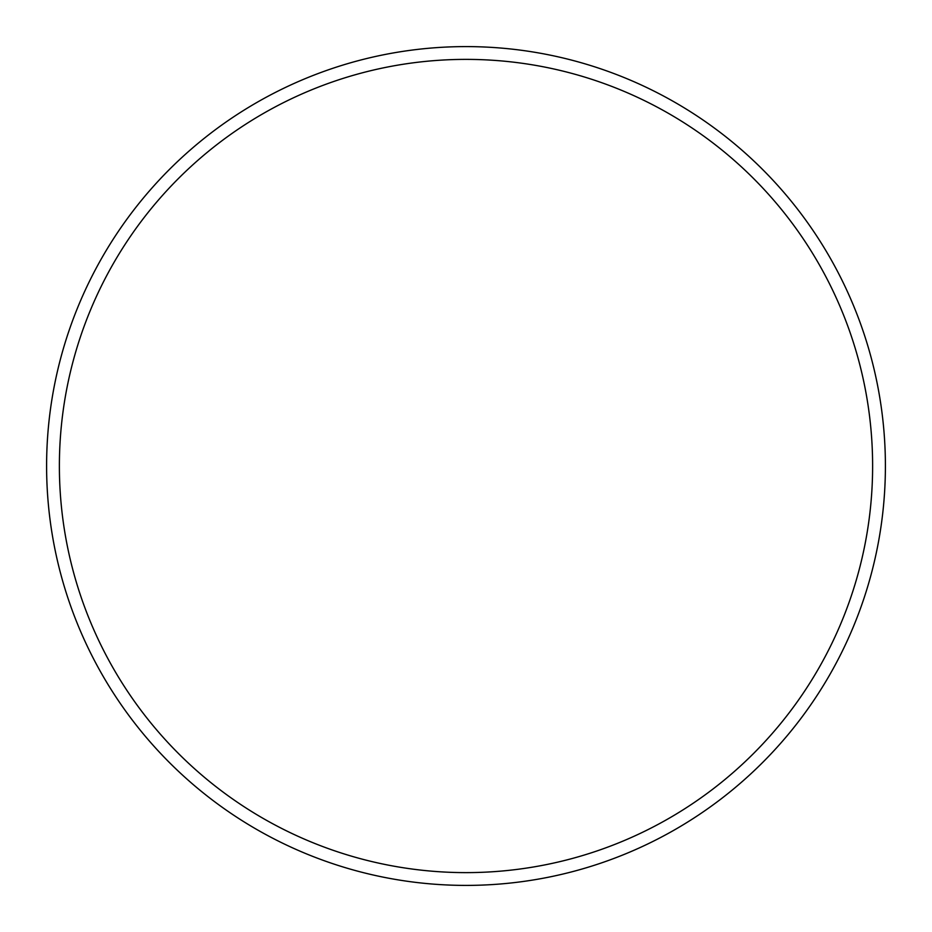 <?xml version="1.0" encoding="UTF-8"?>
<svg xmlns="http://www.w3.org/2000/svg" width="932" height="932" viewBox="0 0 932 932"><rect width="100%" height="100%" fill="white"/><g stroke="black" fill="none" stroke-linecap="round" stroke-linejoin="round"><path stroke-width="1.4" d="M872.62 466A406.62 406.62 0 0 0 466 59.38A406.62 406.62 0 0 0 59.38 466A406.62 406.62 0 0 0 466 872.62A406.62 406.62 0 0 0 872.62 466M46.6 466A419.4 419.4 0 0 1 466 46.6A419.4 419.4 0 0 1 885.4 466A419.4 419.4 0 0 1 466 885.4A419.4 419.4 0 0 1 46.6 466"/></g></svg>

